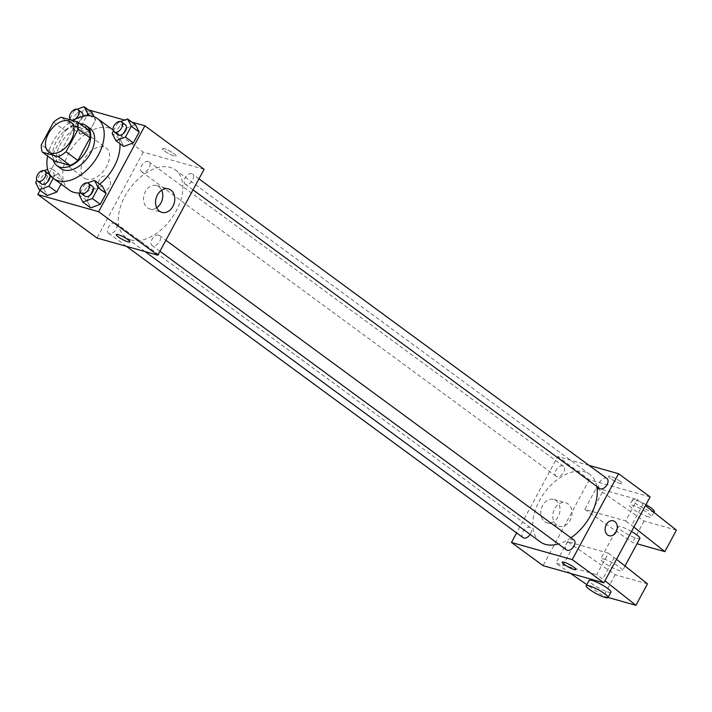 <?xml version="1.0" encoding="UTF-8"?>
<svg xmlns="http://www.w3.org/2000/svg" width="712" height="712" viewBox="0 0 712 712"><rect width="100%" height="100%" fill="white"/><g stroke="black" fill="none" stroke-linecap="round" stroke-linejoin="round"><path stroke-width="0.53" stroke-dasharray="3.56 2.67" d="M86.615 179.184A18.583 11.383 126.3 0 1 84.283 178.053A18.583 11.383 126.3 0 1 86.116 156.337A18.583 11.383 126.3 0 1 106.293 148.096A18.583 11.383 126.3 0 1 105.643 168.085A18.583 11.383 126.3 0 1 86.615 179.184M53.498 122.197L65.335 130.892L53.169 153.489L41.332 144.794M54.21 160.868A23.985 14.694 126.3 0 1 53.169 153.489M65.335 130.892A23.985 14.694 126.3 0 1 72.998 125.971L61.161 117.275M89 130.483L72.998 125.971M79.869 123.781A24.778 15.175 -53.7 0 0 56.399 141.385A24.778 15.175 -53.7 0 0 53.178 160.111M60.885 168.548A24.778 15.175 126.3 0 1 60.351 144.287A24.778 15.175 126.3 0 1 90.219 128.605M47.624 156.026A37.175 22.766 126.3 0 1 72.802 120.559M69.34 190.131A37.175 22.766 126.3 0 1 72.998 146.699A37.175 22.766 126.3 0 1 113.35 130.216A37.175 22.766 126.3 0 1 119.91 143.61M99.724 184.212A37.175 22.766 126.3 0 1 80.038 192.988M77.145 109.248L74.511 110.227L82.405 116.029L91.981 112.478L82.405 116.029L76.567 126.878L80.296 134.176L89.872 130.634L95.711 119.785L94.18 116.786L95.711 119.785L90.371 115.86M120.631 121.521L117.996 122.5L125.89 128.302L135.458 124.751L125.89 128.302L120.043 139.151L123.772 146.45L120.043 139.151L112.149 133.349M131.916 122.144L124.555 120.07M88.43 109.871L84.061 108.642L40.068 190.344M53.195 178.276L54.744 175.401L62.638 181.204L61.09 184.079L62.638 181.204L58.909 173.897L49.333 177.448L43.494 188.297L47.223 195.595L43.494 188.297L35.6 182.495M87.558 182.948L84.924 183.918L92.818 189.721L102.386 186.17L92.818 189.721L86.971 200.57L90.7 207.868L86.971 200.57L79.076 194.768M204.086 169.296L143.272 152.128L84.061 108.642M143.272 152.128L97.019 238.03M100.739 190.193A7.743 5.963 105.8 0 0 102.252 190.941A7.743 5.963 105.8 0 0 110.102 185.102A7.743 5.963 105.8 0 0 106.462 176.033A7.743 5.963 105.8 0 0 98.968 180.839A7.743 5.963 105.8 0 0 100.739 190.193A7.743 5.963 105.8 0 0 102.252 190.941A7.743 5.963 105.8 0 0 110.102 185.111A7.743 5.963 105.8 0 0 106.462 176.033A7.743 5.963 105.8 0 0 98.968 180.839A7.743 5.963 105.8 0 0 100.748 190.202M131.008 239.962A41.883 25.65 126.3 0 1 125.757 237.416A41.883 25.65 126.3 0 1 129.878 188.484A41.883 25.65 126.3 0 1 175.348 169.91A41.883 25.65 126.3 0 1 173.879 214.953A41.883 25.65 126.3 0 1 131.008 239.962M185.939 184.461A6.194 3.791 126.3 0 1 185.156 184.079A6.194 3.791 126.3 0 1 185.77 176.843A6.194 3.791 126.3 0 1 192.498 174.093A6.194 3.791 126.3 0 1 192.276 180.759A6.194 3.791 126.3 0 1 185.939 184.461M142.453 172.188A6.194 3.791 126.3 0 1 141.679 171.815A6.194 3.791 126.3 0 1 142.293 164.57A6.194 3.791 126.3 0 1 149.013 161.829A6.194 3.791 126.3 0 1 148.799 168.486A6.194 3.791 126.3 0 1 142.453 172.188M109.381 233.607A6.194 3.791 126.3 0 1 108.607 233.233A6.194 3.791 126.3 0 1 109.221 225.989A6.194 3.791 126.3 0 1 115.94 223.248A6.194 3.791 126.3 0 1 115.727 229.905A6.194 3.791 126.3 0 1 109.381 233.607M158.643 235.138A6.194 3.791 -53.7 0 0 152.306 238.84A6.194 3.791 -53.7 0 0 152.083 245.507A6.194 3.791 -53.7 0 0 158.812 242.756A6.194 3.791 -53.7 0 0 159.426 235.521A6.194 3.791 -53.7 0 0 158.643 235.138M164.356 148.71A7.743 1.371 -151.7 0 0 162.47 148.666A7.743 1.371 -151.7 0 0 168.646 153.543A7.743 1.371 -151.7 0 0 176.113 156.008A7.743 1.371 -151.7 0 0 172.153 152.404A7.743 1.371 -151.7 0 0 164.356 148.71A7.743 1.371 -151.7 0 0 162.47 148.666A7.743 1.371 -151.7 0 0 168.637 153.543A7.743 1.371 -151.7 0 0 176.104 156.008A7.743 1.371 -151.7 0 0 172.144 152.412A7.743 1.371 -151.7 0 0 164.356 148.71M116.216 234.56L116.216 234.56A7.743 1.371 28.3 0 1 123.683 237.025A7.743 1.371 28.3 0 1 129.86 241.902A7.743 1.371 28.3 0 1 129.86 241.911L129.851 241.911M156.693 207.717A12.184 9.389 -74.2 0 1 149.849 208.981A12.184 9.389 -74.2 0 1 147.473 207.815A12.184 9.389 -74.2 0 1 144.678 193.094A12.184 9.389 -74.2 0 1 156.462 185.538A12.184 9.389 -74.2 0 1 161.633 190.193M540.221 541.841A41.883 25.65 126.3 0 1 544.342 492.909A41.883 25.65 126.3 0 1 589.803 474.334A41.883 25.65 126.3 0 1 596.816 486.456M570.971 537.809A41.883 25.65 126.3 0 1 558.439 543.968M573.881 539.945A6.194 3.791 -53.7 0 0 573.107 539.571A6.194 3.791 -53.7 0 0 566.77 543.265A6.194 3.791 -53.7 0 0 566.547 549.931M556.918 476.613A6.194 3.791 126.3 0 1 556.143 476.239A6.194 3.791 126.3 0 1 556.748 468.994A6.194 3.791 126.3 0 1 563.477 466.253A6.194 3.791 126.3 0 1 563.263 472.91A6.194 3.791 126.3 0 1 556.918 476.613M523.071 537.658A6.194 3.791 126.3 0 1 523.676 530.422A6.194 3.791 126.3 0 1 530.404 527.672A6.194 3.791 126.3 0 1 530.129 534.427M599.62 488.512A6.194 3.791 126.3 0 1 600.234 481.267A6.194 3.791 126.3 0 1 606.953 478.526M589.109 465.408L557.736 456.561L516.618 532.923M544.716 521.665A12.184 9.389 105.8 0 0 547.092 522.831A12.184 9.389 105.8 0 0 559.427 513.655A12.184 9.389 105.8 0 0 553.705 499.379A12.184 9.389 105.8 0 0 541.912 506.944A12.184 9.389 105.8 0 0 544.716 521.665M650.127 496.914L589.313 479.754L557.736 456.561M589.313 479.754L543.06 565.657M556.722 525.056A12.184 9.389 -74.2 0 1 553.927 510.326A12.184 9.389 -74.2 0 1 565.72 502.77A12.184 9.389 -74.2 0 1 571.442 517.046A12.184 9.389 -74.2 0 1 559.098 526.221A12.184 9.389 -74.2 0 1 556.722 525.056M620.081 481.294A7.743 1.371 -151.7 0 0 612.952 477.271A7.743 1.371 -151.7 0 0 608.511 476.284A7.743 1.371 -151.7 0 0 614.678 481.161A7.743 1.371 -151.7 0 0 622.146 483.626A7.743 1.371 -151.7 0 0 620.081 481.294A7.743 1.371 28.3 0 1 622.146 483.626A7.743 1.371 28.3 0 1 614.678 481.161A7.743 1.371 28.3 0 1 608.511 476.284A7.743 1.371 28.3 0 1 612.952 477.28A7.743 1.371 28.3 0 1 620.081 481.303M613.308 520.819L613.308 520.819A7.743 5.963 105.8 0 0 605.458 526.649A7.743 5.963 105.8 0 0 609.098 535.718L609.098 535.718M575.901 569.529L575.892 569.529A7.743 1.371 -151.7 0 0 575.901 569.529A7.743 1.371 -151.7 0 0 569.725 564.652A7.743 1.371 -151.7 0 0 562.258 562.186L562.258 562.186M647.493 583.84L615.186 574.726L567.491 541.627L608.351 553.162L596.781 574.637L604.969 580.778M567.491 541.627L555.93 563.103L596.781 574.637M676.4 530.155L644.093 521.033L596.398 487.934L584.837 509.409L625.688 520.944L637.258 499.468L645.437 505.609M596.398 487.934L637.258 499.468M631.508 531.49A12.389 2.189 -151.7 0 0 621.051 526.773A12.389 2.189 -151.7 0 0 618.034 526.702A12.389 2.189 -151.7 0 0 627.913 534.498A12.389 2.189 -151.7 0 0 639.857 538.45M584.837 509.409L632.532 542.508L636.991 543.772M633.876 527.085L625.688 520.944M603.705 558.991A12.389 2.189 28.3 0 1 616.174 564.901A12.389 2.189 28.3 0 1 622.511 570.659A12.389 2.189 28.3 0 1 619.493 570.588A12.389 2.189 28.3 0 1 607.024 564.669A12.389 2.189 28.3 0 1 600.697 558.911A12.389 2.189 28.3 0 1 603.705 558.991M608.351 553.162L616.53 559.303M610.949 592.135A12.389 2.189 28.3 0 1 603.847 590.551A12.389 2.189 28.3 0 1 592.437 584.116A12.389 2.189 28.3 0 1 589.127 580.387M570.49 573.4L555.93 563.103M608.084 597.457L603.625 596.202L586.839 584.65M648.409 516.894A12.389 2.189 28.3 0 1 632.906 508.955A12.389 2.189 28.3 0 1 629.604 505.226A12.389 2.189 28.3 0 1 641.548 509.169A12.389 2.189 28.3 0 1 651.418 516.974A12.389 2.189 28.3 0 1 648.409 516.894M645.962 504.648A12.389 2.189 -151.7 0 0 632.496 499.851A12.389 2.189 -151.7 0 0 635.798 503.58A12.389 2.189 -151.7 0 0 647.208 510.023A12.389 2.189 -151.7 0 0 654.31 511.608M602.316 492.286L590.755 513.761M644.093 521.033L632.532 542.508M615.186 574.726L603.625 596.202M573.409 545.979L561.848 567.455M643.176 503.82L631.615 525.296M614.269 557.505L602.708 578.981M84.924 183.918L80.314 192.471M84.986 196.218A6.194 3.791 126.3 0 1 85.591 188.974A6.194 3.791 126.3 0 1 92.32 186.233M92.818 189.721L86.971 200.57M117.996 122.5L113.386 131.053M118.059 134.79A6.194 3.791 126.3 0 1 118.664 127.555A6.194 3.791 126.3 0 1 125.392 124.805M125.89 128.302L120.043 139.151M54.744 175.401L51.015 168.103L47.668 169.34M44.082 170.675L41.438 171.645L36.837 180.198M41.501 183.945A6.194 3.791 126.3 0 1 42.115 176.701A6.194 3.791 126.3 0 1 48.843 173.959M62.638 181.204L58.909 173.897L51.015 168.103M58.909 173.897L49.333 177.448L41.438 171.645M49.333 177.448L43.494 188.297M74.511 110.227L69.909 118.779M69.456 119.616L68.672 121.076L72.401 128.382L81.978 124.831L86.855 115.762M82.886 116.341A6.194 3.791 126.3 0 1 75.356 122.9A6.194 3.791 126.3 0 1 74.573 122.526A6.194 3.791 126.3 0 1 75.187 115.282A6.194 3.791 126.3 0 1 81.916 112.541M82.405 116.029L76.567 126.878L68.672 121.076M76.567 126.878L80.296 134.176L72.401 128.382M80.296 134.176L89.872 130.634L81.978 124.831M89.872 130.634L95.711 119.785M48.763 151.959L84.283 178.053M70.764 122.001L106.293 148.096M149.849 208.981L161.855 212.372M156.462 185.538L168.477 188.92M589.803 474.334L175.348 169.91M145.061 251.594L125.757 237.416M152.083 245.507L159.942 251.274M159.426 235.521L165.869 240.255M563.477 466.253L149.013 161.829M556.143 476.239L141.679 171.815M530.404 527.672L115.94 223.248M126.46 246.343L108.607 233.233M198.942 178.837L192.498 174.093M193.014 189.855L185.156 184.079M547.092 522.831L559.098 526.221M553.705 499.379L565.72 502.77M618.034 526.702L600.697 558.911M625.011 566.022L622.511 570.659M632.496 499.851L629.604 505.226M653.919 512.328L651.418 516.974M74.573 122.526L71.342 120.15"/><path stroke-width="1.07" d="M51.095 153.089A18.583 11.383 126.3 0 1 48.763 151.959A18.583 11.383 126.3 0 1 50.588 130.243A18.583 11.383 126.3 0 1 70.764 122.001A18.583 11.383 126.3 0 1 70.114 141.991A18.583 11.383 126.3 0 1 51.095 153.089M66.029 151.763L78.204 129.166A23.985 14.694 126.3 0 0 77.154 121.788L61.161 117.275A23.985 14.694 126.3 0 0 53.498 122.197L41.332 144.794A23.985 14.694 126.3 0 0 42.373 152.172L58.366 156.685A23.985 14.694 126.3 0 0 66.029 151.763L77.875 160.467L90.041 137.861L78.204 129.166M42.373 152.172L54.21 160.868L70.212 165.389L58.366 156.685M77.154 121.788L89 130.483A23.985 14.694 126.3 0 1 90.041 137.861M77.875 160.467A23.985 14.694 126.3 0 1 70.212 165.389M53.178 160.111A24.778 15.175 -53.7 0 0 56.933 165.647A24.778 15.175 -53.7 0 0 83.838 154.664A24.778 15.175 -53.7 0 0 86.277 125.704A24.778 15.175 -53.7 0 0 79.869 123.781M86.277 125.704L90.219 128.605A24.778 15.175 126.3 0 1 89.356 155.26A24.778 15.175 126.3 0 1 63.991 170.052A24.778 15.175 126.3 0 1 60.885 168.548L56.933 165.647M72.802 120.559A37.175 22.766 126.3 0 1 97.562 118.619A37.175 22.766 126.3 0 1 96.262 158.598A37.175 22.766 126.3 0 1 58.206 180.795A37.175 22.766 126.3 0 1 53.551 178.534A37.175 22.766 126.3 0 1 47.624 156.026M80.038 192.988A37.175 22.766 126.3 0 1 73.995 192.391A37.175 22.766 126.3 0 1 69.34 190.131L53.551 178.534M119.91 143.61A37.175 22.766 126.3 0 1 99.724 184.212M91.981 112.478L94.18 116.786L91.981 112.478L84.087 106.684L77.145 109.248M113.386 131.053L112.149 133.349L115.878 140.647L123.772 146.45L133.349 142.898L139.187 132.049L135.458 124.751L127.564 118.949L120.631 121.521M40.068 190.344L37.807 194.545L98.621 211.704L144.874 125.801L131.916 122.144M124.555 120.07L88.43 109.871M36.837 180.198L35.6 182.495L39.329 189.801L47.223 195.595L56.8 192.053L61.09 184.079L56.8 192.053L48.906 186.25L53.195 178.276M80.314 192.471L79.076 194.768L82.806 202.075L90.7 207.868L100.276 204.326L106.115 193.477L102.386 186.17L94.491 180.376L87.558 182.948M144.874 125.801L204.086 169.296L157.833 255.199L97.019 238.03L37.807 194.545M157.833 255.199L98.621 211.704M159.479 211.206A12.184 9.389 -74.2 0 1 156.685 196.485A12.184 9.389 -74.2 0 1 168.477 188.92A12.184 9.389 -74.2 0 1 174.2 203.196A12.184 9.389 -74.2 0 1 161.855 212.372A12.184 9.389 -74.2 0 1 159.479 211.206M129.86 241.911A7.743 1.371 28.3 0 1 127.973 241.858A7.743 1.371 28.3 0 1 120.177 238.164A7.743 1.371 28.3 0 1 116.216 234.568A7.743 1.371 28.3 0 1 123.683 237.034A7.743 1.371 28.3 0 1 129.851 241.911A7.743 1.371 28.3 0 1 127.973 241.858A7.743 1.371 28.3 0 1 120.186 238.164A7.743 1.371 28.3 0 1 116.216 234.56M161.633 190.193A12.184 9.389 -74.2 0 1 156.693 207.717M558.439 543.968A41.883 25.65 126.3 0 1 545.472 544.386A41.883 25.65 126.3 0 1 540.221 541.841L145.061 251.594M596.816 486.456A41.883 25.65 126.3 0 1 570.971 537.809M159.942 251.274L566.547 549.931A6.194 3.791 -53.7 0 0 573.276 547.181A6.194 3.791 -53.7 0 0 573.881 539.945L165.869 240.255M530.129 534.427A6.194 3.791 126.3 0 1 523.845 538.032A6.194 3.791 126.3 0 1 523.071 537.658L126.46 246.343M198.942 178.837L606.953 478.526A6.194 3.791 126.3 0 1 606.74 485.183A6.194 3.791 126.3 0 1 600.394 488.886A6.194 3.791 126.3 0 1 599.62 488.512L193.014 189.855M516.618 532.923L511.483 542.464L572.288 559.623L618.541 473.72L589.109 465.408M572.288 559.623L603.865 582.817L543.06 565.657L511.483 542.464M603.865 582.817L650.127 496.914L618.541 473.72M609.098 535.718A7.743 5.963 105.8 0 0 616.138 531.891A7.743 5.963 -74.2 0 1 609.107 535.727A7.743 5.963 -74.2 0 1 605.467 526.649A7.743 5.963 -74.2 0 1 613.308 520.819A7.743 5.963 -74.2 0 1 616.138 531.891A7.743 5.963 105.8 0 0 613.308 520.819M564.322 564.518A7.743 1.371 28.3 0 1 562.258 562.186A7.743 1.371 28.3 0 1 569.725 564.652A7.743 1.371 28.3 0 1 575.892 569.529A7.743 1.371 28.3 0 1 571.46 568.541A7.743 1.371 28.3 0 1 564.322 564.518M562.258 562.186A7.743 1.371 -151.7 0 0 564.331 564.509A7.743 1.371 -151.7 0 0 571.451 568.532A7.743 1.371 -151.7 0 0 575.892 569.529M625.011 566.022L639.857 538.45A12.389 2.189 -151.7 0 0 631.508 531.49M636.991 543.772L664.839 551.631L633.876 527.085M616.53 559.303L647.493 583.84L635.932 605.316L608.084 597.457M586.234 585.762L589.127 580.387A12.389 2.189 28.3 0 1 601.079 584.338A12.389 2.189 28.3 0 1 610.949 592.135L608.057 597.51A12.389 2.189 28.3 0 1 600.955 595.926A12.389 2.189 28.3 0 1 589.545 589.491A12.389 2.189 28.3 0 1 586.234 585.762A12.389 2.189 28.3 0 1 598.187 589.705A12.389 2.189 28.3 0 1 608.057 597.51M586.839 584.65L570.49 573.4M604.969 580.778L635.932 605.316M645.437 505.609L676.4 530.155L664.839 551.631M653.919 512.328L654.31 511.608A12.389 2.189 -151.7 0 0 645.962 504.648M82.806 202.075L92.382 198.523L98.22 187.674L94.491 180.376M88.368 183.331L92.32 186.233A6.194 3.791 126.3 0 1 92.106 192.89A6.194 3.791 126.3 0 1 85.76 196.592A6.194 3.791 126.3 0 1 84.986 196.218L81.034 193.317A6.194 3.791 126.3 0 1 81.649 186.081A6.194 3.791 126.3 0 1 88.368 183.331A6.194 3.791 126.3 0 1 88.154 189.997A6.194 3.791 126.3 0 1 81.809 193.691A6.194 3.791 126.3 0 1 81.034 193.317M90.7 207.868L100.276 204.326L92.382 198.523M100.276 204.326L106.115 193.477L98.22 187.674M106.115 193.477L102.386 186.17M115.878 140.647L125.454 137.105L131.293 126.255L127.564 118.949M121.44 121.912L125.392 124.805A6.194 3.791 126.3 0 1 125.17 131.471A6.194 3.791 126.3 0 1 118.833 135.173A6.194 3.791 126.3 0 1 118.059 134.79L114.107 131.898A6.194 3.791 126.3 0 1 114.721 124.653A6.194 3.791 126.3 0 1 121.44 121.912A6.194 3.791 126.3 0 1 121.227 128.569A6.194 3.791 126.3 0 1 114.881 132.272A6.194 3.791 126.3 0 1 114.107 131.898M123.772 146.45L133.349 142.898L125.454 137.105M133.349 142.898L139.187 132.049L131.293 126.255M139.187 132.049L135.458 124.751M47.668 169.34L44.082 170.675M39.329 189.801L48.906 186.25M44.892 171.058L48.843 173.959A6.194 3.791 126.3 0 1 48.621 180.617A6.194 3.791 126.3 0 1 42.284 184.319A6.194 3.791 126.3 0 1 41.501 183.945L37.558 181.044A6.194 3.791 126.3 0 1 38.163 173.808A6.194 3.791 126.3 0 1 44.892 171.058A6.194 3.791 126.3 0 1 44.678 177.724A6.194 3.791 126.3 0 1 38.332 181.418A6.194 3.791 126.3 0 1 37.558 181.044M47.223 195.595L56.8 192.053M69.909 118.779L69.456 119.616M86.855 115.762L87.816 113.982L84.087 106.684M77.964 109.639A6.194 3.791 126.3 0 1 77.75 116.296A6.194 3.791 126.3 0 1 71.405 119.999A6.194 3.791 126.3 0 1 70.63 119.625A6.194 3.791 126.3 0 1 71.236 112.38A6.194 3.791 126.3 0 1 77.964 109.639L81.916 112.541A6.194 3.791 126.3 0 1 82.886 116.341M90.371 115.86L87.816 113.982M113.057 130.002L97.562 118.619M71.342 120.15L70.63 119.625"/></g></svg>
